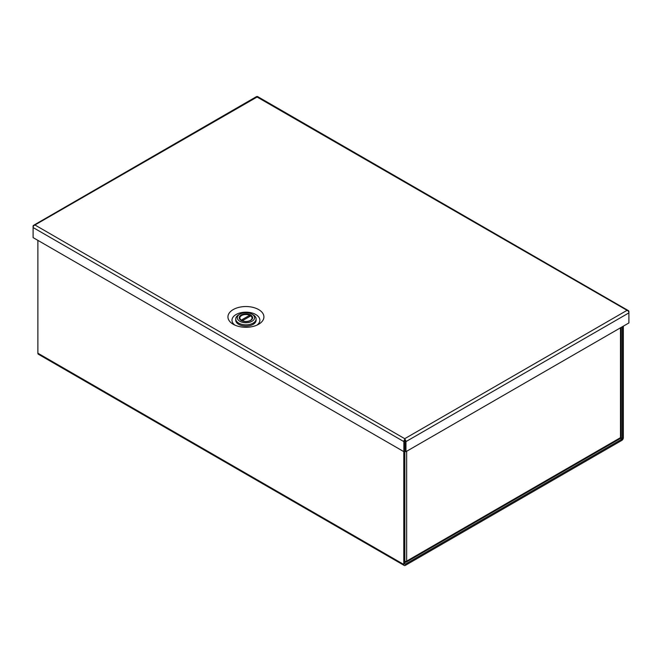 <?xml version="1.0" encoding="UTF-8"?>
<svg xmlns="http://www.w3.org/2000/svg" width="662" height="662" viewBox="0 0 662 662"><rect width="100%" height="100%" fill="white"/><g stroke="black" fill="none" stroke-linecap="round" stroke-linejoin="round"><path stroke-width="0.99" d="M403.787 451.616L403.787 564.463A2.226 1.283 -60 0 0 404.25 565.48A2.226 1.283 -60 0 0 405.359 565.373L621.759 440.437A2.226 1.283 -60 0 0 623.331 437.706L623.331 326.167M37.883 240.364L37.883 353.21A2.226 1.283 120 0 0 38.346 354.228L404.25 565.48M405.359 564.165A0.753 0.43 -60 0 1 404.83 563.858L405.359 564.165L621.759 439.229A0.753 0.43 -60 0 0 622.288 438.31L622.288 326.771M404.83 451.112L404.83 563.858M404.83 561.492A2.226 1.283 0 0 0 406.642 561.128A2.226 1.283 60 0 1 406.178 562.146A2.226 1.283 60 0 1 405.07 562.03L404.83 561.897M406.178 562.146L620.013 438.683A2.226 1.283 -120 0 0 620.476 437.665A2.226 1.283 0 0 0 621.13 436.763L621.13 327.442M239.801 321.252A8.656 4.998 -0 0 0 252.048 321.252A8.656 4.998 -0 0 0 252.048 314.185L253.132 314.806A10.187 5.884 -0 0 1 256.111 318.968A10.187 5.884 -0 0 1 249.822 324.397A10.187 5.884 -0 0 1 238.725 323.122A10.187 5.884 -0 0 1 235.738 318.968A10.187 5.884 -0 0 1 238.725 314.806L239.801 314.185A8.656 4.998 -0 0 0 239.801 321.252M235.738 318.968L235.738 320.218A10.187 5.884 -0 0 0 238.725 324.372A10.187 5.884 -0 0 0 249.822 325.646A10.187 5.884 -0 0 0 256.111 320.218L256.111 318.968M242.201 320.83L250.757 315.89A6.115 3.525 180 0 1 252.04 318.05A6.115 3.525 180 0 1 250.302 320.516M241.1 320.243L241.1 320.218A6.115 3.525 180 0 1 239.818 318.05A6.115 3.525 180 0 1 241.605 315.559A6.115 3.525 180 0 1 249.673 315.261L249.673 316.51M253.132 314.806L252.048 314.185A8.656 4.998 -0 0 0 239.801 314.185M249.673 315.261L241.1 320.218M233.214 324.256L233.214 324.256A17.982 10.377 180 0 1 233.214 309.576A17.982 10.377 180 0 1 258.643 309.576A17.982 10.377 180 0 1 258.643 324.256A17.982 10.377 180 0 1 233.214 324.256M257.03 325.083A13.943 8.052 0 0 0 255.789 314.524A13.943 8.052 0 0 0 236.764 314.152A13.943 8.052 0 0 0 234.82 325.083M404.912 439.783L404.912 438.583L404.912 440.073L404.912 438.583L626.806 310.47A2.226 1.283 120 0 0 626.798 310.478L628.188 310.577A2.226 1.283 -60 0 1 628.437 310.668L257.667 96.611A2.226 1.283 120 0 0 257.427 96.52L257.088 97.024L256.748 96.52A2.226 1.283 -120 0 0 256.5 96.611L33.563 225.328A2.226 1.283 60 0 1 33.812 225.237L33.944 225.552M628.437 310.668A2.226 1.283 -60 0 1 628.9 311.686L628.9 312.894A2.226 1.283 -120 0 0 628.188 310.966L257.088 97.024L33.812 225.626A2.226 1.283 120 0 0 33.1 227.546L33.1 237.608L403.87 451.666L403.87 441.612A2.226 1.283 -60 0 1 404.573 439.684L404.912 441.008L404.912 438.583L404.573 439.684M405.252 439.684A2.226 1.283 60 0 1 405.955 441.612L405.955 451.666L628.9 322.948L628.9 312.894L405.955 441.612M404.912 438.79L35.202 225.13L33.812 225.237M403.87 441.612L33.1 227.546L33.1 226.346A2.226 1.283 60 0 1 33.563 225.328M403.87 451.666L404.912 451.062L404.912 441.008L404.912 451.062L405.955 451.666M403.787 564.463L37.883 353.21M622.288 438.31L620.782 437.441M621.759 439.229L620.302 438.393M620.476 327.814L620.476 437.665L406.642 561.128L406.642 451.269M251.965 317.512A6.165 3.558 180 0 1 252.09 318.215C252.404 318.53 251.841 319.274 250.41 320.458C247.125 321.939 243.988 321.848 241.018 320.176L239.768 318.215A6.165 3.558 180 0 1 239.892 317.512M241.133 314.955C238.552 316.8 238.552 318.637 241.133 320.482C244.328 321.98 247.522 321.98 250.716 320.482C253.298 318.637 253.298 316.8 250.716 314.955C247.522 313.465 244.328 313.465 241.133 314.955M249.673 315.393A6.165 3.558 180 0 1 250.666 315.94M252.04 318.05L252.04 318.629M239.818 318.05L239.818 318.629"/></g></svg>
